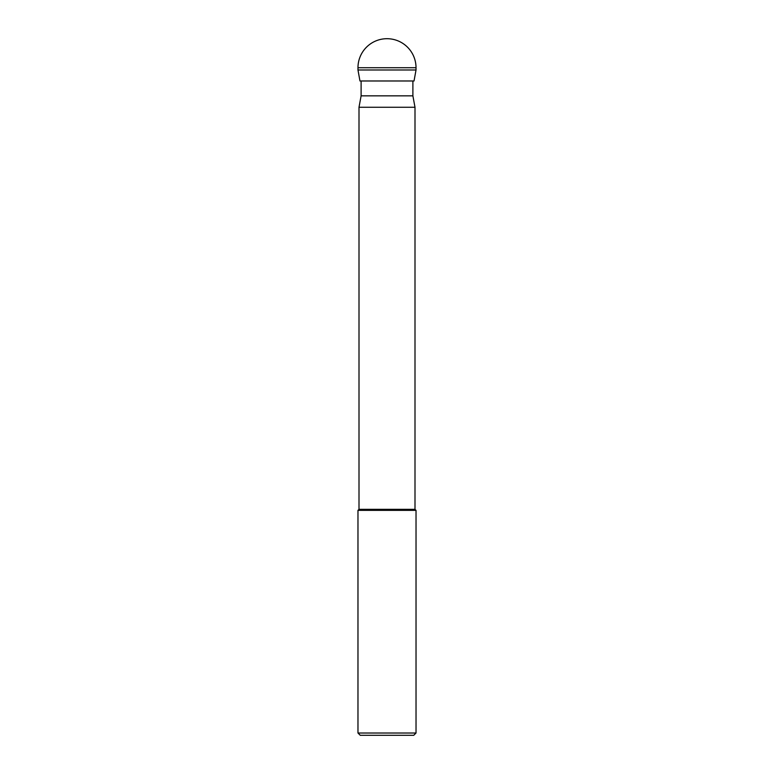 <?xml version="1.0" encoding="UTF-8"?>
<svg xmlns="http://www.w3.org/2000/svg" width="774" height="774" viewBox="0 0 774 774"><rect width="100%" height="100%" fill="white"/><g stroke="black" fill="none" stroke-linecap="round" stroke-linejoin="round"><path stroke-width="1.16" d="M357.975 69.989L359.968 80.98L414.032 80.98L416.025 69.989L357.975 69.989L416.025 69.989L416.025 67.725A29.025 29.025 0 0 0 387 38.7A29.025 29.025 0 0 0 357.975 67.725L357.975 69.989L357.975 67.725L416.025 67.725A29.025 29.025 0 0 0 387 38.7A29.025 29.025 0 0 0 357.975 67.725M412.89 80.98L412.89 95.841L361.11 95.841L361.11 80.98M414.999 107.267L414.999 509.331L359.001 509.331L359.001 107.267L414.999 107.267L412.89 95.841M357.975 733.017L360.258 735.3L413.742 735.3L416.025 733.017L357.975 733.017L357.975 510.356L416.025 510.356L414.999 509.331M416.025 69.989L416.025 67.725M416.025 733.017L416.025 510.356M359.001 509.331L357.975 510.356M361.11 95.841L359.001 107.267"/></g></svg>
